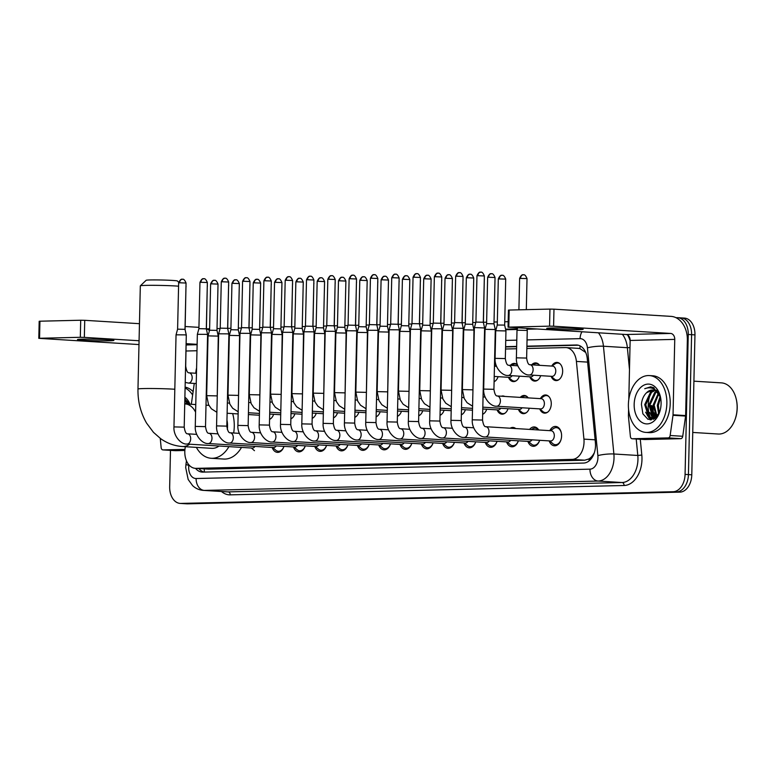 <?xml version="1.0" encoding="UTF-8"?>
<svg xmlns="http://www.w3.org/2000/svg" width="776" height="776" viewBox="0 0 776 776"><rect width="100%" height="100%" fill="white"/><g stroke="black" fill="none" stroke-linecap="round" stroke-linejoin="round"><path stroke-width="1.16" d="M551.755 366.078A9.108 6.14 93.5 0 1 557.071 362.411A9.108 6.14 93.5 0 1 562.658 371.355A9.108 6.14 93.5 0 1 555.946 380.599A9.108 6.14 93.5 0 1 551.125 376.302M531.657 364.836A9.108 6.14 93.5 0 1 535.76 362.916A9.108 6.14 93.5 0 1 539.601 365.321M510.346 365.341A9.108 6.14 93.5 0 1 514.449 363.42A9.108 6.14 93.5 0 1 517.466 364.846A8.546 5.762 -86.5 0 0 515.254 364.041A8.546 5.762 -86.5 0 0 512.577 364.817L511.665 365.428M494.496 364.235A9.108 6.14 93.5 0 1 496.155 365.36A8.546 5.762 -86.5 0 0 494.487 364.623M548.729 396.439A8.546 5.762 -86.5 0 0 546.488 395.585A8.546 5.762 -86.5 0 0 543.801 396.371L540.406 398.641A9.108 6.14 93.5 0 1 545.683 394.965A9.108 6.14 93.5 0 1 551.27 403.918A9.108 6.14 93.5 0 1 544.558 413.152A9.108 6.14 93.5 0 1 539.737 408.865L542.87 411.532A8.546 5.762 -86.5 0 0 545.431 412.638A8.546 5.762 -86.5 0 0 547.769 412.075M520.269 397.399A9.108 6.14 93.5 0 1 524.372 395.479A9.108 6.14 93.5 0 1 528.213 397.884M501.344 396.226A9.108 6.14 93.5 0 1 503.061 395.983A9.108 6.14 93.5 0 1 504.73 396.439M549.815 430.661A9.69 6.538 93.5 0 1 555.635 426.441A9.69 6.538 93.5 0 1 561.591 435.957A9.69 6.538 93.5 0 1 554.442 445.793A9.69 6.538 93.5 0 1 549.185 440.894M529.61 429.409A9.69 6.538 93.5 0 1 534.325 426.945A9.69 6.538 93.5 0 1 538.709 429.972M510.172 428.216A9.69 6.538 93.5 0 1 513.023 427.45A9.69 6.538 93.5 0 1 515.759 428.556M185.319 446.704L185.047 448.596A17.082 11.524 -86.5 0 0 184.804 451.564A17.082 11.524 -86.5 0 0 195.29 468.335A17.082 11.524 -86.5 0 0 195.959 468.355L572.116 459.411A17.082 11.524 -86.5 0 0 583.93 439.119L576.403 361.412A17.082 11.524 -86.5 0 0 566.024 347.6A17.082 11.524 -86.5 0 0 565.365 347.59L526.846 348.502M592.699 455.396A17.082 11.524 93.5 0 1 588.868 458.955L589.071 458.946A5.694 3.841 -86.5 0 0 592.699 455.396L594.29 452.883M585.705 352.459L579.876 348.55L577.984 348.366M195.29 468.335L208.579 469.131L584.735 460.197L588.868 458.955M196.59 367.96A17.082 11.524 -86.5 0 0 196.105 370.453L195.717 373.246M194.272 383.422L191.323 404.286M516.593 348.744L505.545 349.006M498.095 376.68A9.108 6.14 93.5 0 1 494.099 381.724M519.396 376.166A9.108 6.14 93.5 0 1 513.334 381.608A9.108 6.14 93.5 0 1 508.503 377.32L511.636 379.988A8.546 5.762 -86.5 0 0 514.207 381.094A8.546 5.762 -86.5 0 0 516.544 380.521M540.707 375.662A9.108 6.14 93.5 0 1 534.635 381.103A9.108 6.14 93.5 0 1 529.814 376.816M273.618 414.297A9.108 6.14 93.5 0 1 269.573 419.37M294.928 413.792A9.108 6.14 93.5 0 1 290.874 418.865M316.239 413.288A9.108 6.14 93.5 0 1 312.185 418.351M337.541 412.784A9.108 6.14 93.5 0 1 333.496 417.847M358.851 412.269A9.108 6.14 93.5 0 1 354.807 417.342M380.162 411.765A9.108 6.14 93.5 0 1 376.108 416.838M401.473 411.261A9.108 6.14 93.5 0 1 397.419 416.334M422.774 410.756A9.108 6.14 93.5 0 1 418.73 415.82M444.085 410.252A9.108 6.14 93.5 0 1 440.04 415.315M465.396 409.738A9.108 6.14 93.5 0 1 461.342 414.811M486.707 409.233A9.108 6.14 93.5 0 1 482.653 414.306M508.008 408.729A9.108 6.14 93.5 0 1 501.946 414.171A9.108 6.14 93.5 0 1 497.115 409.873M529.319 408.225A9.108 6.14 93.5 0 1 523.247 413.666A9.108 6.14 93.5 0 1 518.426 409.369M283.958 446.375A9.69 6.538 93.5 0 1 277.43 452.369A9.69 6.538 93.5 0 1 272.182 447.471M305.269 445.87A9.69 6.538 93.5 0 1 298.741 451.865A9.69 6.538 93.5 0 1 293.483 446.966M326.58 445.366A9.69 6.538 93.5 0 1 320.051 451.36A9.69 6.538 93.5 0 1 314.794 446.462M347.881 444.861A9.69 6.538 93.5 0 1 341.362 450.856A9.69 6.538 93.5 0 1 336.105 445.948M369.192 444.357A9.69 6.538 93.5 0 1 362.664 450.342A9.69 6.538 93.5 0 1 357.416 445.443M390.503 443.843A9.69 6.538 93.5 0 1 383.975 449.837A9.69 6.538 93.5 0 1 378.717 444.939M411.813 443.339A9.69 6.538 93.5 0 1 405.285 449.333A9.69 6.538 93.5 0 1 400.028 444.435M433.115 442.834A9.69 6.538 93.5 0 1 426.596 448.829A9.69 6.538 93.5 0 1 421.339 443.93M454.426 442.33A9.69 6.538 93.5 0 1 447.897 448.324A9.69 6.538 93.5 0 1 442.65 443.416M475.736 441.825A9.69 6.538 93.5 0 1 469.208 447.81A9.69 6.538 93.5 0 1 463.951 442.912M497.047 441.311A9.69 6.538 93.5 0 1 490.519 447.306A9.69 6.538 93.5 0 1 485.262 442.407M518.349 440.807A9.69 6.538 93.5 0 1 511.83 446.801A9.69 6.538 93.5 0 1 506.573 441.903M539.659 440.302A9.69 6.538 93.5 0 1 533.131 446.297A9.69 6.538 93.5 0 1 527.884 441.399M676.003 317.704L677.089 317.675A17.082 11.524 93.5 0 1 677.758 317.694A17.082 11.524 93.5 0 1 688.244 334.466L685.072 474.388L688.428 474.592A17.082 11.524 93.5 0 1 676.497 491.935L184.174 503.624A17.082 11.524 93.5 0 1 183.514 503.614A17.082 11.524 93.5 0 0 184.174 503.624L676.497 491.935A17.082 11.524 93.5 0 0 688.428 474.592L691.6 334.669L688.428 474.592L691.785 474.796A17.082 11.524 93.5 0 1 679.863 492.139L187.53 503.837A17.082 11.524 93.5 0 1 186.87 503.818L180.158 503.411A17.082 11.524 93.5 0 1 169.663 486.63L170.487 450.371M680.455 317.888A17.082 11.524 93.5 0 1 681.115 317.898A17.082 11.524 93.5 0 1 691.6 334.669A17.082 11.524 93.5 0 0 681.115 317.898L684.471 318.102A17.082 11.524 93.5 0 1 694.957 334.883L691.785 474.796M195.533 468.355A17.082 11.524 -86.5 0 0 202.148 472.089A17.082 11.524 -86.5 0 0 202.808 472.109L583.591 463.059A17.082 11.524 -86.5 0 0 595.405 442.766L587.277 358.822A17.082 11.524 -86.5 0 0 576.898 345A17.082 11.524 -86.5 0 0 576.238 344.99L526.904 346.164M204.069 472.07A17.082 11.524 93.5 0 1 198.889 468.558M648.193 405.344A22.776 15.355 93.5 0 1 651.015 392.763A22.776 15.355 93.5 0 0 648.193 405.344A22.776 15.355 93.5 0 0 650.298 417.43A22.776 15.355 93.5 0 1 648.193 405.344M651.685 391.434A22.776 15.355 93.5 0 1 652.471 390.056A22.776 15.355 93.5 0 0 651.685 391.434M653.373 388.708A22.776 15.355 93.5 0 1 654.042 387.835A22.776 15.355 93.5 0 0 653.373 388.708M651.433 419.816A22.776 15.355 93.5 0 1 650.589 418.118A22.776 15.355 93.5 0 0 651.433 419.816M685.072 474.388A17.082 11.524 93.5 0 1 673.141 491.722L180.818 503.42A17.082 11.524 93.5 0 1 180.158 503.411M206.756 328.849L209.607 328.781M217.018 328.607L220.112 328.529M227.727 328.355L230.918 328.277M238.329 328.102L241.423 328.025M249.038 327.85L252.229 327.773M259.63 327.598L262.734 327.52M270.339 327.336L273.53 327.268M280.941 327.084L284.035 327.016M291.65 326.832L294.841 326.754M302.252 326.58L305.346 326.512M312.961 326.327L316.152 326.25M323.563 326.075L326.657 326.007M334.272 325.823L337.463 325.745M344.864 325.571L347.968 325.493M355.573 325.319L358.764 325.241M366.175 325.066L369.269 324.989M376.884 324.805L380.075 324.737M387.486 324.562L390.58 324.484M398.195 324.3L401.386 324.222M408.797 324.048L411.891 323.98M419.506 323.796L422.697 323.718M430.098 323.543L433.202 323.476M440.807 323.291L443.998 323.214M451.409 323.039L454.503 322.962M462.118 322.787L465.309 322.709M472.72 322.535L475.814 322.457M483.429 322.282L486.62 322.205M494.031 322.03L497.329 321.953M504.74 321.768L508.173 321.691M653.993 418.429A22.776 15.355 93.5 0 1 653.731 417.818M653.247 416.576A22.776 15.355 93.5 0 1 651.549 405.547M516.641 346.406L505.593 346.668M505.593 346.959L516.641 346.688M526.894 346.445L578.333 345.223M82.266 339.16A18.226 0.776 -178.7 0 0 77.474 339.568A18.226 0.776 -178.7 0 0 89.085 340.557A18.226 0.776 -178.7 0 0 109.125 340.81A18.226 0.776 -178.7 0 0 113.907 340.402A18.226 0.776 -178.7 0 0 102.306 339.413A18.226 0.776 -178.7 0 0 82.266 339.16M184.95 449.382L162.989 449.905L175.58 450.681A2.852 1.921 93.5 0 1 175.463 450.672A2.852 1.921 93.5 0 1 175.357 450.662M184.853 450.458L175.58 450.681M209.491 330.557A22.776 16.791 88.6 0 0 206.426 328.694M38.8 338.336L39.188 321.264L39.935 321.206L39.547 338.268L38.8 338.336L138.982 344.563M80.704 320.236L84.729 320.313L84.341 337.385L80.316 337.298L80.704 320.236L39.935 321.206M198.937 327.356L185.173 326.512M139.457 323.689L84.729 320.313M80.316 337.298L39.547 338.268M84.341 337.385L139.069 340.751M186.211 343.661L197.133 344.331M160.254 438.372L161.146 447.597A2.852 1.921 -86.5 0 0 162.873 449.896A2.852 1.921 -86.5 0 0 162.989 449.905M184.814 400.212L189.034 404.141M184.785 401.415A14.24 9.603 93.5 0 1 188.82 404.131M184.882 397.244A19.933 13.434 93.5 0 1 189.994 404.199M189.606 404.18L184.901 399.048M185.668 401.716L184.775 402.007M187.773 401.493L187.045 401.415M187.627 402.938L186.201 403.966M187.142 402.56L185.299 403.772M189.519 404.034L187.734 402.521M185.095 388.019A28.47 19.196 93.5 0 1 192.632 395.003M185.115 387.127A28.47 19.196 93.5 0 1 193.117 391.599M178.577 286.179A21.35 0.912 -178.7 0 0 145.927 285.384A21.35 0.912 -178.7 0 0 140.34 285.83L146.15 280.281A15.656 0.669 1.3 0 1 150.253 279.952A15.656 0.669 1.3 0 1 167.16 280.165A15.656 0.669 1.3 0 1 177.432 280.99L178.703 282.319M189.654 444.202A21.35 14.395 -86.5 0 1 183.252 446.54A21.35 14.395 -86.5 0 1 182.418 446.52L211.799 448.334A21.35 14.395 -86.5 0 0 219.036 446.016M227.339 429.555A21.35 14.395 -86.5 0 0 227.533 426.674A21.35 14.395 -86.5 0 0 226.961 420.01M232.654 413.589A31.321 21.117 93.5 0 1 234.265 426.519A31.321 21.117 93.5 0 1 233.663 433.008M228.93 446.627A31.321 21.117 93.5 0 1 211.188 458.276A31.321 21.117 93.5 0 1 196.376 447.383M241.52 447.403A31.321 21.117 93.5 0 1 223.779 459.053L211.188 458.276M206.164 398.01A31.321 21.117 93.5 0 1 206.717 397.7M227.494 396.526L227.63 396.536A31.321 21.117 93.5 0 1 227.989 396.565M140.34 285.83A21.35 0.912 -178.7 0 0 140.32 285.869L137.973 389.048A21.35 0.912 1.3 0 1 143.589 388.563A21.35 0.912 1.3 0 1 174.813 389.251M186.9 444.037A5.122 3.453 -86.5 0 0 187.317 444.027A5.122 3.453 -86.5 0 0 190.683 438.838A5.122 3.453 -86.5 0 0 187.53 433.803C186.046 433.949 184.94 431.728 184.203 427.139L173.96 426.907C173.252 436.199 181.283 444.619 186.9 444.037L252.21 448.062A5.122 3.453 -86.5 0 0 254.955 446.413M173.96 426.907L176.045 334.825L184.63 334.863L186.298 335.057L184.203 427.139M182.438 279.253A3.705 2.726 88.6 0 0 182.263 279.253A3.705 2.726 88.6 0 0 179.625 282.784L178.655 282.871L177.597 329.17L184.998 329.334L186.298 335.057M272.686 447.5L275.781 450.167A8.546 5.762 -86.5 0 0 278.341 451.273A8.546 5.762 -86.5 0 0 283.9 446.578M208.21 443.532A5.122 3.453 -86.5 0 0 208.628 443.513A5.122 3.453 -86.5 0 0 211.984 438.333A5.122 3.453 -86.5 0 0 208.841 433.299C207.357 433.445 206.241 431.223 205.514 426.635L195.271 426.402C194.563 435.695 202.584 444.105 208.21 443.532L273.521 447.558A5.122 3.453 -86.5 0 0 276.266 445.899M195.271 426.402L197.356 334.32L205.941 334.349L207.599 334.553L205.514 426.635M203.749 278.749A3.705 2.726 88.6 0 0 203.574 278.749A3.705 2.726 88.6 0 0 200.935 282.28L199.956 282.367L198.908 328.665L206.309 328.83L207.599 334.553M293.997 446.995L297.082 449.663A8.546 5.762 -86.5 0 0 299.652 450.769A8.546 5.762 -86.5 0 0 305.201 446.064M229.521 443.018A5.122 3.453 -86.5 0 0 229.939 443.009A5.122 3.453 -86.5 0 0 233.295 437.829A5.122 3.453 -86.5 0 0 230.152 432.795C228.658 432.94 227.552 430.719 226.825 426.131L216.572 425.898C215.864 435.19 223.895 443.6 229.521 443.018L294.832 447.044A5.122 3.453 -86.5 0 0 297.577 445.395M216.572 425.898L218.667 333.806L227.252 333.845L228.91 334.049L226.825 426.131M225.05 278.245A3.705 2.726 88.6 0 0 224.885 278.245A3.705 2.726 88.6 0 0 222.237 281.775L221.267 281.863L220.219 328.161L227.62 328.326L228.91 334.039M315.298 446.491L318.393 449.159A8.546 5.762 -86.5 0 0 320.963 450.264A8.546 5.762 -86.5 0 0 326.512 445.56M250.832 442.514A5.122 3.453 -86.5 0 0 251.249 442.504A5.122 3.453 -86.5 0 0 254.606 437.315A5.122 3.453 -86.5 0 0 251.463 432.29C249.969 432.436 248.863 430.214 248.136 425.626L237.883 425.394C237.175 434.676 245.206 443.096 250.832 442.514L316.133 446.54A5.122 3.453 -86.5 0 0 318.878 444.89M237.883 425.394L239.978 333.302L248.562 333.34L250.221 333.535L248.136 425.626M246.361 277.74A3.705 2.726 88.6 0 0 246.186 277.74A3.705 2.726 88.6 0 0 243.548 281.271L242.578 281.349L241.53 327.647L248.931 327.821L250.221 333.535M336.609 445.987L339.704 448.654A8.546 5.762 -86.5 0 0 342.274 449.76A8.546 5.762 -86.5 0 0 347.823 445.055M272.134 442.01A5.122 3.453 -86.5 0 0 272.551 442A5.122 3.453 -86.5 0 0 275.916 436.81A5.122 3.453 -86.5 0 0 272.764 431.776C271.28 431.931 270.174 429.71 269.437 425.122L259.194 424.889C258.486 434.172 266.517 442.592 272.134 442.01L337.444 446.035A5.122 3.453 -86.5 0 0 340.189 444.386M259.194 424.889L261.279 332.797L269.864 332.836L271.532 333.03L269.437 425.122M267.671 277.236A3.705 2.726 88.6 0 0 267.497 277.226A3.705 2.726 88.6 0 0 264.858 280.757L263.889 280.844L262.831 327.142L270.232 327.307L271.532 333.03M357.92 445.472L361.015 448.15A8.546 5.762 -86.5 0 0 363.575 449.246A8.546 5.762 -86.5 0 0 369.134 444.551M293.444 441.505A5.122 3.453 -86.5 0 0 293.861 441.495A5.122 3.453 -86.5 0 0 297.218 436.306A5.122 3.453 -86.5 0 0 294.075 431.272C292.591 431.417 291.475 429.206 290.748 424.608L280.505 424.375C279.796 433.668 287.818 442.087 293.444 441.505L358.755 445.531A5.122 3.453 -86.5 0 0 361.5 443.882M280.505 424.375L282.59 332.293L291.175 332.332L292.833 332.526L290.748 424.608M288.982 276.722A3.705 2.726 88.6 0 0 288.808 276.722A3.705 2.726 88.6 0 0 286.169 280.252L285.19 280.34L284.142 326.638L291.543 326.803L292.833 332.526M379.231 444.968L382.316 447.636A8.546 5.762 -86.5 0 0 384.886 448.741A8.546 5.762 -86.5 0 0 390.435 444.047M314.755 441.001A5.122 3.453 -86.5 0 0 315.172 440.981A5.122 3.453 -86.5 0 0 318.529 435.802A5.122 3.453 -86.5 0 0 315.386 430.767C313.892 430.913 312.786 428.691 312.059 424.103L301.806 423.871C301.098 433.163 309.129 441.573 314.755 441.001L380.065 445.026A5.122 3.453 -86.5 0 0 382.81 443.368M301.806 423.871L303.901 331.788L312.485 331.818L314.144 332.021L312.059 424.103M310.284 276.217A3.705 2.726 88.6 0 0 310.119 276.217A3.705 2.726 88.6 0 0 307.471 279.748L306.501 279.835L305.453 326.133L312.854 326.298L314.144 332.021M400.532 444.464L403.627 447.131A8.546 5.762 -86.5 0 0 406.197 448.237A8.546 5.762 -86.5 0 0 411.746 443.532M336.066 440.487A5.122 3.453 -86.5 0 0 336.483 440.477A5.122 3.453 -86.5 0 0 339.839 435.297A5.122 3.453 -86.5 0 0 336.697 430.263C335.203 430.408 334.097 428.187 333.37 423.599L323.117 423.366C322.409 432.659 330.44 441.069 336.066 440.487L401.367 444.512A5.122 3.453 -86.5 0 0 404.112 442.863M323.117 423.366L325.212 331.274L333.796 331.313L335.455 331.517L333.37 423.599M331.595 275.713A3.705 2.726 88.6 0 0 331.42 275.713A3.705 2.726 88.6 0 0 328.781 279.244L327.811 279.331L326.764 325.629L334.165 325.794L335.455 331.507M421.843 443.959L424.938 446.627A8.546 5.762 -86.5 0 0 427.508 447.733A8.546 5.762 -86.5 0 0 433.056 443.028M357.367 439.982A5.122 3.453 -86.5 0 0 357.785 439.973A5.122 3.453 -86.5 0 0 361.15 434.783A5.122 3.453 -86.5 0 0 357.998 429.759C356.514 429.904 355.408 427.683 354.671 423.095L344.428 422.862C343.72 432.145 351.751 440.564 357.367 439.982L422.678 444.008A5.122 3.453 -86.5 0 0 425.423 442.359M344.428 422.862L346.513 330.77L355.098 330.809L356.766 331.003L354.671 423.095M352.905 275.208A3.705 2.726 88.6 0 0 352.731 275.208A3.705 2.726 88.6 0 0 350.092 278.739L349.122 278.817L348.065 325.115L355.466 325.29L356.766 331.003M443.154 443.455L446.248 446.122A8.546 5.762 -86.5 0 0 448.809 447.228A8.546 5.762 -86.5 0 0 454.367 442.524M378.678 439.478A5.122 3.453 -86.5 0 0 379.095 439.468A5.122 3.453 -86.5 0 0 382.452 434.279A5.122 3.453 -86.5 0 0 379.309 429.244C377.825 429.4 376.709 427.178 375.982 422.59L365.738 422.357C365.03 431.64 373.052 440.06 378.678 439.478L443.988 443.503A5.122 3.453 -86.5 0 0 446.733 441.854M365.738 422.357L367.824 330.266L376.409 330.304L378.067 330.498L375.982 422.59M374.216 274.704A3.705 2.726 88.6 0 0 374.042 274.694A3.705 2.726 88.6 0 0 371.403 278.235L370.424 278.312L369.376 324.61L376.777 324.785M464.465 442.95L467.55 445.618A8.546 5.762 -86.5 0 0 470.12 446.714A8.546 5.762 -86.5 0 0 475.669 442.019M399.989 438.974A5.122 3.453 -86.5 0 0 400.406 438.964A5.122 3.453 -86.5 0 0 403.762 433.774A5.122 3.453 -86.5 0 0 400.62 428.74C399.126 428.885 398.02 426.674 397.293 422.076L387.04 421.843C386.332 431.136 394.363 439.555 399.989 438.974L465.299 442.999A5.122 3.453 -86.5 0 0 468.044 441.35M387.04 421.843L389.135 329.761L397.719 329.8L399.378 329.994L397.293 422.076M395.517 274.2A3.705 2.726 88.6 0 0 395.353 274.19A3.705 2.726 88.6 0 0 392.704 277.721L391.735 277.808L390.687 324.106L398.088 324.271L399.378 329.994M485.766 442.436L488.861 445.114A8.546 5.762 -86.5 0 0 491.431 446.21A8.546 5.762 -86.5 0 0 496.98 441.515M421.3 438.469A5.122 3.453 -86.5 0 0 421.717 438.459A5.122 3.453 -86.5 0 0 425.073 433.27A5.122 3.453 -86.5 0 0 421.931 428.236C420.437 428.381 419.331 426.16 418.603 421.572L408.351 421.339C407.642 430.631 415.674 439.051 421.3 438.469L486.6 442.495A5.122 3.453 -86.5 0 0 489.346 440.836M408.351 421.339L410.446 329.257L419.03 329.286L420.689 329.49L418.603 421.572M416.828 273.685A3.705 2.726 88.6 0 0 416.654 273.685A3.705 2.726 88.6 0 0 414.015 277.216L413.045 277.304L411.998 323.602L419.399 323.767L420.689 329.49M507.077 441.932L510.172 444.6A8.546 5.762 -86.5 0 0 512.742 445.705A8.546 5.762 -86.5 0 0 518.29 441.001M442.601 437.965A5.122 3.453 -86.5 0 0 443.018 437.945A5.122 3.453 -86.5 0 0 446.384 432.765A5.122 3.453 -86.5 0 0 443.232 427.731C441.748 427.877 440.642 425.655 439.905 421.067L429.661 420.834C428.953 430.127 436.985 438.537 442.601 437.965L507.911 441.98A5.122 3.453 -86.5 0 0 510.657 440.331M429.661 420.834L431.747 328.752L440.331 328.781L442 328.985L439.905 421.067M438.139 273.181A3.705 2.726 88.6 0 0 437.965 273.181A3.705 2.726 88.6 0 0 435.326 276.712L434.356 276.799L433.299 323.097L440.7 323.262L442 328.975M528.388 441.428L531.482 444.095A8.546 5.762 -86.5 0 0 534.043 445.201A8.546 5.762 -86.5 0 0 539.601 440.496M463.912 437.451A5.122 3.453 -86.5 0 0 464.329 437.441A5.122 3.453 -86.5 0 0 467.685 432.251A5.122 3.453 -86.5 0 0 464.543 427.227C463.059 427.372 461.943 425.151 461.216 420.563L450.972 420.33C450.264 429.623 458.286 438.033 463.912 437.451L529.222 441.476A5.122 3.453 -86.5 0 0 531.967 439.827M450.972 420.33L453.058 328.238L461.642 328.277L463.301 328.481L461.216 420.563M459.45 272.677A3.705 2.726 88.6 0 0 459.276 272.677A3.705 2.726 88.6 0 0 456.637 276.207L455.657 276.285L454.61 322.583L462.011 322.758L463.301 328.471M538.35 429.952A8.546 5.762 -86.5 0 0 535.101 428.148A8.546 5.762 -86.5 0 0 532.414 428.924L531.512 429.535M549.699 440.923L552.784 443.591A8.546 5.762 -86.5 0 0 555.354 444.696A8.546 5.762 -86.5 0 0 560.903 439.992M550.533 440.972A5.122 3.453 -86.5 0 0 554.307 435.772A5.122 3.453 -86.5 0 0 551.164 430.738L485.854 426.713A5.122 3.453 -86.5 0 1 488.996 431.747A5.122 3.453 -86.5 0 1 485.64 436.936A5.122 3.453 -86.5 0 1 485.223 436.946L550.533 440.972M482.526 420.058L472.274 419.826L474.369 327.734L475.717 327.618L484.612 327.967L482.526 420.058C483.254 424.647 484.36 426.868 485.854 426.713M480.751 272.172A3.705 2.726 88.6 0 0 480.587 272.163A3.705 2.726 88.6 0 0 477.938 275.703L476.968 275.781L475.921 322.079L483.322 322.244L484.612 327.967M561.339 432.989A8.546 5.762 -86.5 0 0 556.402 427.644A8.546 5.762 -86.5 0 0 553.725 428.42L550.33 430.69M269.573 419.118A8.546 5.762 -86.5 0 0 270.756 418.652M216.911 395.896L206.668 395.663L208.026 335.882L218.269 336.115L217.193 398.524M214.409 280.32A3.705 2.726 88.6 0 0 214.234 280.311A3.705 2.726 88.6 0 0 211.596 283.851L210.626 283.929L209.578 330.227L216.979 330.392L218.269 336.115M290.884 418.613A8.546 5.762 -86.5 0 0 292.067 418.148M238.222 395.391L227.979 395.159L229.327 335.377L239.58 335.61L238.504 398.02M235.72 279.816A3.705 2.726 88.6 0 0 235.545 279.806A3.705 2.726 88.6 0 0 232.907 283.337L231.937 283.424L230.889 329.722L238.28 329.887L239.58 335.61M312.195 418.109A8.546 5.762 -86.5 0 0 313.378 417.643M259.533 394.887L249.28 394.654L250.638 334.873L260.891 335.106L259.815 397.516M257.031 279.302A3.705 2.726 88.6 0 0 256.856 279.302A3.705 2.726 88.6 0 0 254.218 282.833L253.248 282.92L252.19 329.218L259.591 329.383L260.891 335.106M333.505 417.604A8.546 5.762 -86.5 0 0 334.689 417.139M280.844 394.383L270.591 394.15L271.949 334.369L282.192 334.601L281.125 397.002M278.332 278.797A3.705 2.726 88.6 0 0 278.167 278.797A3.705 2.726 88.6 0 0 275.529 282.328L274.549 282.415L273.501 328.714L280.902 328.878L282.192 334.601M354.807 417.1A8.546 5.762 -86.5 0 0 355.99 416.625M302.145 393.868L291.902 393.636L293.26 333.855L303.503 334.087L302.427 396.497M299.643 278.293A3.705 2.726 88.6 0 0 299.478 278.293A3.705 2.726 88.6 0 0 296.83 281.824L295.86 281.911L294.812 328.2L302.213 328.374L303.503 334.087M376.118 416.586A8.546 5.762 -86.5 0 0 377.301 416.12M323.456 393.364L313.213 393.131L314.561 333.35L324.814 333.583L323.738 395.993M320.954 277.789A3.705 2.726 88.6 0 0 320.779 277.789A3.705 2.726 88.6 0 0 318.141 281.319L317.171 281.397L316.123 327.695L323.514 327.87L324.814 333.583M397.428 416.082A8.546 5.762 -86.5 0 0 398.612 415.616M344.767 392.86L334.514 392.627L335.872 332.846L346.125 333.079L345.048 395.488M342.264 277.284A3.705 2.726 88.6 0 0 342.09 277.274A3.705 2.726 88.6 0 0 339.451 280.805L338.481 280.893L337.424 327.191L344.825 327.356L346.125 333.079M418.739 415.577A8.546 5.762 -86.5 0 0 419.923 415.111M366.078 392.355L355.825 392.123L357.183 332.341L367.426 332.574L366.359 394.984M363.566 276.77A3.705 2.726 88.6 0 0 363.401 276.77A3.705 2.726 88.6 0 0 360.762 280.301L359.783 280.388L358.735 326.686L366.136 326.851L367.426 332.574M440.04 415.073A8.546 5.762 -86.5 0 0 441.224 414.607M387.379 391.851L377.136 391.618L378.494 331.837L388.737 332.07L387.66 394.47M384.877 276.266A3.705 2.726 88.6 0 0 384.712 276.266A3.705 2.726 88.6 0 0 382.064 279.796L381.094 279.884L380.046 326.182L387.447 326.347L388.737 332.07M461.351 414.568A8.546 5.762 -86.5 0 0 462.535 414.103M408.69 391.337L398.447 391.104L399.795 331.333L410.048 331.556L408.971 393.965M406.188 275.761A3.705 2.726 88.6 0 0 406.013 275.761A3.705 2.726 88.6 0 0 403.375 279.292L402.404 279.379L401.357 325.678L408.748 325.842L410.048 331.556M482.662 414.054A8.546 5.762 -86.5 0 0 483.846 413.589M430.001 390.832L419.748 390.6L421.106 330.819L431.359 331.051L430.282 393.461M427.498 275.257A3.705 2.726 88.6 0 0 427.324 275.257A3.705 2.726 88.6 0 0 424.685 278.788L423.715 278.865L422.658 325.163L430.059 325.338L431.359 331.051M497.154 409.883L500.248 412.551A8.546 5.762 -86.5 0 0 502.819 413.647A8.546 5.762 -86.5 0 0 505.157 413.084M482.779 408.991L497.988 409.932A5.122 3.453 -86.5 0 0 500.733 408.283M451.312 390.328L441.059 390.095L442.417 330.314L452.66 330.547L451.593 392.957M448.8 274.752A3.705 2.726 88.6 0 0 448.635 274.743A3.705 2.726 88.6 0 0 445.996 278.283L445.017 278.361L443.969 324.659L451.37 324.834M518.465 409.369L521.559 412.046A8.546 5.762 -86.5 0 0 524.13 413.142A8.546 5.762 -86.5 0 0 526.458 412.58M482.817 407.177L519.299 409.427A5.122 3.453 -86.5 0 0 522.044 407.778M472.613 389.824L462.37 389.591L463.728 329.81L473.971 330.043L472.894 392.452M470.11 274.248A3.705 2.726 88.6 0 0 469.946 274.238A3.705 2.726 88.6 0 0 467.298 277.769L466.327 277.856L465.28 324.155L472.681 324.32L473.971 330.043M527.428 396.943A8.546 5.762 -86.5 0 0 525.177 396.09A8.546 5.762 -86.5 0 0 522.49 396.875L521.588 397.477M540.61 408.923A5.122 3.453 -86.5 0 0 544.383 403.724A5.122 3.453 -86.5 0 0 541.241 398.689L497.251 395.973A5.122 3.453 -86.5 0 1 500.394 401.008A5.122 3.453 -86.5 0 1 497.038 406.197A5.122 3.453 -86.5 0 1 496.621 406.207L540.61 408.923M493.924 389.319L483.681 389.086L485.029 329.305L495.282 329.538L493.924 389.319C494.651 393.907 495.767 396.129 497.251 395.973M491.421 273.734A3.705 2.726 88.6 0 0 491.247 273.734A3.705 2.726 88.6 0 0 488.608 277.265L487.638 277.352L486.591 323.65L493.982 323.815L495.282 329.538M186.221 338.481L185.697 366.165C186.424 370.763 187.54 372.975 189.024 372.829A5.122 3.453 -86.5 0 1 192.176 377.863A5.122 3.453 -86.5 0 1 188.81 383.053A5.122 3.453 -86.5 0 1 188.393 383.063L196.241 383.548M551.513 328.005A18.226 0.776 -178.7 0 0 546.721 328.423A18.226 0.776 -178.7 0 0 558.332 329.412A18.226 0.776 -178.7 0 0 578.372 329.664A18.226 0.776 -178.7 0 0 583.154 329.247A18.226 0.776 -178.7 0 0 571.553 328.267A18.226 0.776 -178.7 0 0 551.513 328.005M668.194 437.897A2.852 1.921 -86.5 0 0 670.144 435.501L673.005 415.286A2.852 1.921 -86.5 0 0 673.044 414.791L685.635 415.567A2.852 1.921 93.5 0 1 685.596 416.062L682.735 436.277A2.852 1.921 93.5 0 1 680.785 438.673L668.194 437.897L632.236 438.75L644.827 439.526A2.852 1.921 93.5 0 1 644.71 439.526A2.852 1.921 93.5 0 1 644.604 439.517M680.785 438.673L644.827 439.526M685.635 415.567L687.352 340.169A22.776 16.791 88.6 0 0 671.075 316.385L553.977 309.168L553.589 326.23L670.687 333.447A5.694 4.2 -91.4 0 1 674.751 339.393L673.044 414.791M508.047 327.181L508.435 310.119L509.182 310.051L508.794 327.123L508.047 327.181L626.067 334.514A5.694 4.2 -91.4 0 1 630.141 340.46L628.803 399.543M553.589 326.23L549.563 326.153L549.951 309.09L509.182 310.051M549.951 309.09L553.977 309.168M549.563 326.153L508.794 327.123M628.579 409.34L628.424 415.858A2.852 1.921 -86.5 0 0 628.444 416.353L630.393 436.451A2.852 1.921 -86.5 0 0 632.12 438.75A2.852 1.921 -86.5 0 0 632.236 438.75M693.909 381.171L721.399 382.869A25.627 17.276 93.5 0 1 736.211 398.98L736.327 399.456A24.483 16.509 93.5 0 1 737.2 408.098A24.483 16.509 93.5 0 1 735.095 419.38L734.93 419.835A25.627 17.276 93.5 0 1 718.246 434.017L692.745 432.445M736.211 398.98A25.627 17.276 93.5 0 1 737.132 408.03A25.627 17.276 93.5 0 1 734.93 419.835M654.779 417.886A25.627 17.276 93.5 0 1 652.985 405.8M652.597 414.481A27.335 18.43 93.5 0 1 651.83 405.829M666.865 403.539A28.47 19.196 93.5 0 1 645.884 432.407A28.47 19.196 93.5 0 1 628.395 404.451A28.47 19.196 93.5 0 1 649.386 375.574A28.47 19.196 93.5 0 1 666.865 403.539M649.386 375.574L652.742 375.778A28.47 19.196 93.5 0 1 670.221 403.743A28.47 19.196 93.5 0 1 649.24 432.62L645.884 432.407M660.531 397.322L653.528 387.563L650.618 386.826L644.73 388.727C651.19 386.273 656.273 388.727 659.978 396.109A14.24 9.603 93.5 0 0 652.703 390.037A14.24 9.603 93.5 0 0 646.641 392.666C643.614 395.537 641.878 399.465 641.422 404.461L642.887 413.841L647.989 419.331L654.401 418.749L659.513 412.415M634.167 404.315A19.933 13.434 93.5 0 1 645.651 384.469A19.933 13.434 93.5 0 1 660.376 396.633A19.933 13.434 93.5 0 1 661.094 403.675A19.933 13.434 93.5 0 1 659.377 412.861A19.933 13.434 93.5 0 1 644.012 423.415A19.933 13.434 93.5 0 1 634.167 404.315M654.915 390.57L651.549 392.316L645.758 404.694L649.59 416.858L652.965 418.555M657.02 390.347L656.292 390.26M654.42 390.386L650.501 392.249L644.71 404.635L648.542 416.79L652.441 418.555L655.759 417.76M656.874 391.783L655.739 392.569L649.958 404.956L653.79 417.11L655.099 418.08M656.389 391.405L654.692 392.51L648.911 404.888L652.732 417.051L654.566 418.274M658.766 393.907L654.158 405.217L657.078 416.421M658.3 393.267L653.101 405.15L656.583 416.974M660.57 397.516L658.349 405.47L659.27 412.958M660.124 396.41L657.301 405.411L658.688 414.074M652.441 418.555L654.711 418.555M658.775 392.889L656.981 391.376M652.917 390.056L646.641 392.666M660.541 397.37L659.978 396.109M654.052 412.716L656.03 417.517M649.851 412.454L652.713 418.516M652.762 418.574L653.373 419.282M645.651 412.192L650.045 419.845M651.471 415.626L653.237 418.545M653.285 418.603L653.722 419.118M647.281 415.364L650.56 419.865M650.812 386.836L644.73 388.727M207.522 337.977L207.289 368.29M228.833 337.463L228.6 367.785M250.144 336.959L249.901 367.281M271.454 336.454L271.212 366.776M292.756 335.95L292.523 366.262M314.067 335.445L313.834 365.758M335.377 334.941L335.135 365.253M356.688 334.427L356.446 364.749M377.99 333.923L377.757 364.245M399.3 333.418L399.068 363.731M420.611 332.914L420.369 363.226M441.922 332.409L441.68 362.722M494.099 381.482A8.546 5.762 -86.5 0 0 495.233 381.035M463.224 331.895L462.991 362.217M494.215 376.438L509.376 377.369A5.122 3.453 -86.5 0 0 512.121 375.72M484.534 331.391L484.302 361.713M529.853 376.816L532.947 379.483A8.546 5.762 -86.5 0 0 535.508 380.589A8.546 5.762 -86.5 0 0 537.846 380.017M495.078 358.347L495.709 330.702L505.952 330.935L505.322 358.58L495.078 358.347C494.37 367.63 502.402 376.05 508.018 375.468L530.687 376.864A5.122 3.453 -86.5 0 0 533.432 375.215M505.952 330.935L504.662 325.212L503.459 325.066L497.261 325.047L495.709 330.702M538.816 364.38A8.546 5.762 -86.5 0 0 536.565 363.537A8.546 5.762 -86.5 0 0 533.878 364.313L532.976 364.914M551.164 376.311L554.258 378.979A8.546 5.762 -86.5 0 0 556.819 380.075A8.546 5.762 -86.5 0 0 559.157 379.512M551.998 376.36A5.122 3.453 -86.5 0 0 555.771 371.161A5.122 3.453 -86.5 0 0 552.628 366.126L529.96 364.73A5.122 3.453 -86.5 0 1 533.112 369.764A5.122 3.453 -86.5 0 1 529.746 374.954A5.122 3.453 -86.5 0 1 529.329 374.963L551.998 376.36M526.632 358.066L516.389 357.833L517.01 330.188L527.263 330.421L526.632 358.066C527.36 362.664 528.475 364.875 529.96 364.73M560.117 363.876A8.546 5.762 -86.5 0 0 557.876 363.032A8.546 5.762 -86.5 0 0 555.189 363.808L551.794 366.078M204.224 468.888A17.082 12.591 88.6 0 0 204.486 472.06M580.186 345.941A17.082 12.591 88.6 0 0 579.876 348.55M589.071 458.946A17.082 12.591 88.6 0 0 589.11 460.886M208.579 469.131L195.959 468.355M587.597 362.111L576.403 361.412M595.124 439.808L583.93 439.119M584.735 460.197L572.116 459.411M679.863 492.139L673.141 491.722M187.53 503.837L180.818 503.42M694.957 334.883L688.244 334.466M188.917 464.882L188.849 465.348A11.388 7.682 -86.5 0 0 188.694 467.327A11.388 7.682 -86.5 0 0 196.124 478.52L589.983 469.16A11.388 7.682 -86.5 0 0 597.937 457.597A11.388 7.682 -86.5 0 0 597.869 455.628L587.432 347.861A11.388 7.682 -86.5 0 0 580.07 338.646L527.049 339.907M598.432 332.807A22.776 15.355 93.5 0 1 603.447 346.232L613.884 453.989A22.776 15.355 93.5 0 1 614.02 457.937A22.776 15.355 93.5 0 1 598.121 481.052L204.263 490.413A22.776 15.355 93.5 0 1 203.38 490.393L227.3 491.868A22.776 15.355 -86.5 0 0 228.183 491.887L622.042 482.526A22.776 15.355 -86.5 0 0 637.95 459.411A22.776 15.355 -86.5 0 0 637.804 455.464L636.213 439.003M640.278 439.255L641.81 455.056A25.627 17.276 93.5 0 1 624.079 485.495L230.22 494.855A2.852 2.095 88.6 0 0 228.183 491.887L204.263 490.413A11.388 8.4 -91.4 0 1 196.124 478.52M641.81 455.056L637.804 455.464L613.884 453.989A11.388 1.93 174.5 0 0 597.869 455.628M230.22 494.855A25.627 17.276 93.5 0 1 221.499 491.509M495.243 329.383L496.068 329.363M505.545 329.14L517.379 328.859M526.856 328.636L529.678 328.568M627.677 335.048A25.627 17.276 93.5 0 1 630.131 340.858M589.983 469.16A11.388 8.4 -91.4 0 0 598.121 481.052L622.042 482.526A2.852 2.095 88.6 0 1 624.079 485.495M587.432 347.861A11.388 1.93 174.5 0 1 603.447 346.232L627.367 347.706A22.776 15.355 -86.5 0 0 622.362 334.281M629.481 369.502L627.367 347.706L629.976 347.57M516.787 340.15L505.739 340.412M580.07 338.646A11.388 8.4 -91.4 0 1 581.981 331.788M188.849 465.348A11.388 0.98 -171.9 0 1 185.968 464.271L186.463 460.818M577.557 345.068L576.238 344.99M197.123 344.699L186.182 344.961M196.988 350.742L186.046 351.004M195.591 412.192A21.35 14.395 -86.5 0 0 185.512 403.937M179.625 282.784L186.056 283.036L184.998 329.334M200.935 282.28L207.357 282.532L206.309 328.83M222.237 281.775L228.668 282.027L227.62 328.326M243.548 281.271L249.979 281.523L248.931 327.821M264.858 280.757L271.29 281.009L270.232 327.307M286.169 280.252L292.591 280.505L291.543 326.803M307.471 279.748L313.902 280L312.854 326.298M328.781 279.244L335.213 279.496L334.165 325.794M350.092 278.739L356.524 278.991L355.466 325.29M371.403 278.235L377.825 278.487L376.777 324.775L378.067 330.498M392.704 277.721L399.136 277.973L398.088 324.271M414.015 277.216L420.446 277.469L419.399 323.767M435.326 276.712L441.757 276.964L440.7 323.262M456.637 276.207L463.059 276.46L462.011 322.758M477.938 275.703L484.37 275.955L483.322 322.253M211.596 283.851L218.027 284.103L216.979 330.401M232.907 283.337L239.338 283.589L238.28 329.887M254.218 282.833L260.649 283.085L259.591 329.383M275.529 282.328L281.95 282.58L280.902 328.878M296.83 281.824L303.261 282.076L302.213 328.374M318.141 281.319L324.572 281.572L323.514 327.87M339.451 280.805L345.883 281.058L344.825 327.356M360.762 280.301L367.184 280.553L366.136 326.851M382.064 279.796L388.495 280.049L387.447 326.347M403.375 279.292L409.806 279.544L408.748 325.842M424.685 278.788L431.116 279.04L430.059 325.338M445.996 278.283L452.418 278.535L451.37 324.824L452.66 330.547M467.298 277.769L473.729 278.021L472.681 324.32M488.608 277.265L495.04 277.517L493.982 323.815M185.968 286.635L185.095 329.771M670.687 333.447L626.067 334.514M674.751 339.393L630.141 340.46M685.596 416.062L673.005 415.286M670.144 435.501L682.735 436.277M653.615 418.497A22.776 15.355 93.5 0 1 653.149 417.401M652.548 415.723A22.776 15.355 93.5 0 1 651.132 405.518M207.279 286.131L206.406 329.267M228.59 285.626L227.717 328.762M249.891 285.122L249.028 328.248M271.202 284.617L270.329 327.744M292.513 284.103L291.64 327.239M313.824 283.599L312.951 326.735M335.125 283.095L334.262 326.23M356.436 282.59L355.563 325.726M377.747 282.086L376.874 325.212M399.058 281.572L398.185 324.707M420.359 281.067L419.496 324.203M441.67 280.563L440.797 323.699M462.981 280.058L462.108 323.194M484.292 279.554L483.419 322.68M502.091 275.305A3.705 2.726 88.6 0 0 501.917 275.305C502.441 275.907 500.84 273.336 498.308 278.914L505.709 279.088L504.662 325.212M505.709 279.088C503.314 273.307 501.635 275.916 502.198 275.305L501.917 275.305A3.705 2.726 88.6 0 0 499.278 278.836M508.018 375.468A5.122 3.453 -86.5 0 0 508.435 375.458A5.122 3.453 -86.5 0 0 511.801 370.268A5.122 3.453 -86.5 0 0 508.649 365.234L517.825 365.806M523.393 274.801A3.705 2.726 88.6 0 0 523.228 274.791C523.742 275.402 522.151 272.832 519.61 278.409L527.011 278.574L526.312 309.643M527.011 278.574C524.625 272.803 522.946 275.412 523.509 274.801L523.228 274.791A3.705 2.726 88.6 0 0 520.589 278.332M578.644 348.375L566.024 347.6M185.968 464.271L185.697 467.579L188.18 479.51L192.652 485.669C195.707 488.511 199.286 490.083 203.38 490.393M677.758 317.694L681.115 317.898M536.682 329.005L526.991 329.228M517.214 329.46L505.68 329.742M495.903 329.975L495.272 329.984M162.873 449.896L175.463 450.672M182.418 446.52C174.513 445.967 167.276 443.358 160.71 438.702L153.454 432.329L146.596 423.143C140.621 412.813 137.75 401.454 137.973 389.048M185.047 403.898L185.648 404.015L184.746 403.268M208.919 405.363L205.999 405.188M195.765 404.558L185.493 403.927M178.655 282.871C181.186 277.294 182.787 279.864 182.263 279.253L182.544 279.253C181.982 279.874 183.66 277.265 186.056 283.036M251.375 448.004L254.47 450.681M196.706 434.366L187.53 433.803M177.597 329.17L176.045 334.825M199.956 282.367C202.497 276.78 204.088 279.35 203.574 278.749L203.855 278.749C203.293 279.37 204.971 276.751 207.357 282.532M278.341 451.273L280.592 451.409M218.007 433.862L208.841 433.299M198.908 328.665L197.356 334.32M221.267 281.863C223.808 276.275 225.399 278.846 224.885 278.245L225.166 278.245C224.594 278.856 226.282 276.246 228.668 282.027M299.652 450.769L301.893 450.904M239.318 433.357L230.152 432.795M220.219 328.151L218.667 333.806M242.578 281.349C245.109 275.771 246.71 278.341 246.186 277.74L246.467 277.74C245.905 278.351 247.593 275.742 249.979 281.523M320.963 450.264L323.204 450.4M260.629 432.853L251.463 432.29M241.53 327.647L239.978 333.302M263.889 280.844C266.42 275.267 268.021 277.837 267.497 277.226L267.778 277.236C267.216 277.847 268.894 275.238 271.29 281.009M342.274 449.76L344.515 449.896M281.94 432.348L272.764 431.776M262.831 327.142L261.279 332.797M285.19 280.34C287.731 274.762 289.322 277.333 288.808 276.722L289.089 276.731C288.526 277.342 290.205 274.733 292.591 280.505M363.575 449.246L365.826 449.391M303.241 431.834L294.075 431.272M284.142 326.638L282.59 332.293M306.501 279.835C309.042 274.258 310.633 276.828 310.119 276.217L310.4 276.217C309.828 276.838 311.515 274.229 313.902 280M384.886 448.741L387.127 448.877M324.552 431.33L315.386 430.767M305.453 326.133L303.901 331.788M327.811 279.331C330.343 273.744 331.944 276.314 331.42 275.713L331.701 275.713C331.139 276.324 332.826 273.715 335.213 279.496M406.197 448.237L408.438 448.373M345.863 430.825L336.697 430.263M326.764 325.619L325.212 331.274M349.122 278.817C351.654 273.239 353.255 275.81 352.731 275.208L353.012 275.208C352.45 275.82 354.128 273.21 356.524 278.991M427.508 447.733L429.749 447.868M367.174 430.321L357.998 429.759M348.065 325.115L346.513 330.77M370.424 278.312C372.965 272.735 374.556 275.305 374.042 274.694L374.323 274.704C373.76 275.315 375.438 272.706 377.825 278.487M448.809 447.228L451.06 447.364M388.475 429.817L379.309 429.244M369.376 324.61L367.824 330.266M391.735 277.808C394.276 272.23 395.867 274.801 395.353 274.19L395.634 274.2C395.062 274.811 396.749 272.201 399.136 277.973M470.12 446.714L472.361 446.86M409.786 429.303L400.62 428.74M390.687 324.106L389.135 329.761M413.045 277.304C415.577 271.726 417.178 274.297 416.654 273.685L416.935 273.685C416.373 274.306 418.06 271.697 420.446 277.469M491.431 446.21L493.672 446.345M431.097 428.798L421.931 428.236M411.998 323.602L410.446 329.257M434.356 276.799C436.888 271.212 438.488 273.782 437.965 273.181L438.246 273.181C437.683 273.802 439.361 271.183 441.757 276.964M512.742 445.705L514.983 445.841M452.408 428.294L443.232 427.731M433.299 323.097L431.747 328.752M455.657 276.285C458.199 270.708 459.79 273.278 459.276 272.677L459.557 272.677C458.994 273.288 460.672 270.678 463.059 276.46M534.043 445.201L536.294 445.337M535.101 428.148L537.341 428.284M473.709 427.789L464.543 427.227M454.61 322.583L453.058 328.238M476.968 275.781C479.51 270.203 481.101 272.774 480.587 272.163L480.868 272.172C480.305 272.783 481.983 270.174 484.37 275.955M555.354 444.696L557.595 444.832M556.402 427.644L558.652 427.78M472.274 419.826C471.565 429.109 479.597 437.528 485.223 436.946M475.921 322.079L474.369 327.734M210.626 283.929C213.157 278.351 214.758 280.922 214.234 280.311L214.525 280.32C213.953 280.931 215.641 278.322 218.027 284.103M259.407 415.238L248.378 414.559M238.145 413.928L227.116 413.249M206.668 395.663L208.54 404.616L211.373 408.777L216.882 412.289M229.415 403.122L227.349 402.996M209.578 330.227L208.026 335.882M231.937 283.424C234.468 277.847 236.069 280.417 235.545 279.806L235.826 279.816C235.264 280.427 236.952 277.818 239.338 283.589M280.718 414.733L269.689 414.054M259.456 413.424L248.427 412.745M227.979 395.159L229.841 404.102L232.674 408.263L238.193 411.775M250.716 402.618L248.66 402.492M230.889 329.722L229.337 335.377M253.248 282.92C255.779 277.342 257.38 279.913 256.856 279.302L257.137 279.302C256.575 279.923 258.253 277.313 260.649 283.085M302.029 414.229L291 413.55M280.757 412.919L269.728 412.24M249.28 394.654L251.152 403.598L253.985 407.759L259.504 411.27M272.027 402.113L269.961 401.987M252.19 329.218L250.638 334.873M274.549 282.415C277.09 276.828 278.681 279.399 278.167 278.797L278.448 278.797C277.886 279.418 279.564 276.799 281.95 282.58M323.34 413.724L312.311 413.045M302.068 412.415L291.039 411.736M270.591 394.15L272.463 403.093L275.296 407.255L280.805 410.766M293.338 401.609L291.272 401.473M273.501 328.714L271.949 334.369M295.86 281.911C298.391 276.324 299.992 278.894 299.478 278.293L299.759 278.293C299.187 278.904 300.875 276.295 303.261 282.076M344.641 413.22L333.612 412.541M323.379 411.91L312.35 411.222M291.902 393.636L293.774 402.589L296.607 406.75L302.116 410.261M314.649 401.095L312.582 400.969M294.812 328.2L293.26 333.855M317.171 281.397C319.702 275.82 321.303 278.39 320.779 277.789L321.06 277.789C320.498 278.4 322.185 275.79 324.572 281.572M365.952 412.706L354.923 412.027M344.69 411.396L333.661 410.717M313.213 393.131L315.075 402.084L317.908 406.246L323.427 409.757M335.95 400.591L333.893 400.464M316.123 327.695L314.571 333.35M338.481 280.893C341.013 275.315 342.614 277.886 342.09 277.274L342.371 277.284C341.809 277.895 343.487 275.286 345.883 281.058M387.263 412.201L376.234 411.522M365.991 410.892L354.962 410.213M334.514 392.627L336.386 401.57L339.219 405.732L344.738 409.243M357.261 400.086L355.195 399.96M337.424 327.191L335.872 332.846M359.783 280.388C362.324 274.811 363.915 277.381 363.401 276.77L363.682 276.78C363.12 277.391 364.798 274.782 367.184 280.553M408.574 411.697L397.545 411.018M387.302 410.388L376.273 409.709M355.825 392.123L357.697 401.066L360.53 405.227L366.039 408.739M378.572 399.582L376.505 399.456M358.735 326.686L357.183 332.341M381.094 279.884C383.625 274.306 385.226 276.877 384.712 276.266L384.993 276.266C384.421 276.886 386.108 274.277 388.495 280.049M429.875 411.193L418.846 410.514M408.613 409.883L397.584 409.204M377.136 391.618L379.008 400.561L381.84 404.723L387.35 408.234M399.882 399.077L397.816 398.942M380.046 326.182L378.494 331.837M402.404 279.379C404.936 273.792 406.537 276.363 406.013 275.761L406.294 275.761C405.732 276.372 407.419 273.763 409.806 279.544M451.186 410.688L440.157 410.009M429.923 409.379L418.894 408.7M398.447 391.104L400.319 400.057L403.142 404.218L408.661 407.73M421.184 398.563L419.127 398.437M401.357 325.668L399.805 331.323M423.715 278.865C426.247 273.288 427.848 275.858 427.324 275.257L427.605 275.257C427.042 275.868 428.721 273.259 431.116 279.04M472.497 410.184L461.468 409.495M451.225 408.865L440.196 408.186M419.748 390.6L421.62 399.553L424.453 403.714L429.972 407.225M442.495 398.059L440.428 397.933M422.658 325.163L421.106 330.819M445.017 278.361C447.558 272.783 449.149 275.354 448.635 274.743L448.916 274.752C448.353 275.364 450.031 272.754 452.418 278.535M502.819 413.647L504.109 413.734M472.535 408.36L461.507 407.681M441.059 390.095L442.931 399.039L445.764 403.2L451.273 406.711M463.805 397.555L461.739 397.428M443.969 324.659L442.417 330.314M466.327 277.856C468.859 272.279 470.46 274.85 469.946 274.238L470.227 274.248C469.655 274.859 471.342 272.25 473.729 278.021M524.13 413.142L525.42 413.23M462.37 389.591L464.242 398.534L467.074 402.695L472.584 406.207M525.177 396.09L526.467 396.177M485.116 397.05L483.05 396.924M465.28 324.155L463.728 329.81M487.638 277.352C490.17 271.775 491.771 274.345 491.247 273.734L491.528 273.734C490.965 274.355 492.653 271.745 495.04 277.517M545.431 412.638L546.731 412.716M483.681 389.086C482.973 398.369 491.004 406.789 496.621 406.207M546.488 395.585L547.778 395.673M486.591 323.65L485.039 329.305M185.221 382.403L188.393 383.063M196.474 373.295L189.024 372.829M186.075 286.683L185.988 285.791M632.12 438.75L644.71 439.526M207.386 286.169L207.299 285.277M228.697 285.665L228.61 284.773M249.998 285.161L249.911 284.268M271.309 284.656L271.222 283.764M292.62 284.152L292.533 283.259M313.931 283.638L313.844 282.755M335.242 283.133L335.145 282.241M356.543 282.629L356.456 281.736M377.854 282.125L377.766 281.232M399.165 281.62L399.077 280.728M420.476 281.106L420.379 280.223M441.777 280.602L441.69 279.709M494.487 364.584L495.243 364.623M463.088 280.097L463 279.205M514.207 381.094L515.497 381.171M515.254 364.041L516.554 364.119M496.514 366.311L494.448 366.185M484.399 279.593L484.311 278.7M535.508 380.589L536.808 380.667M536.565 363.537L537.855 363.614M505.322 358.58C506.059 363.168 507.165 365.389 508.649 365.234M498.308 278.914L497.261 325.047M556.819 380.075L558.119 380.162M516.389 357.833C515.681 367.126 523.713 375.545 529.329 374.963M526.797 328.394L527.263 330.421M557.876 363.032L559.166 363.11M517.66 327.831L517.01 330.188M519.61 278.409L518.902 309.828"/></g></svg>
